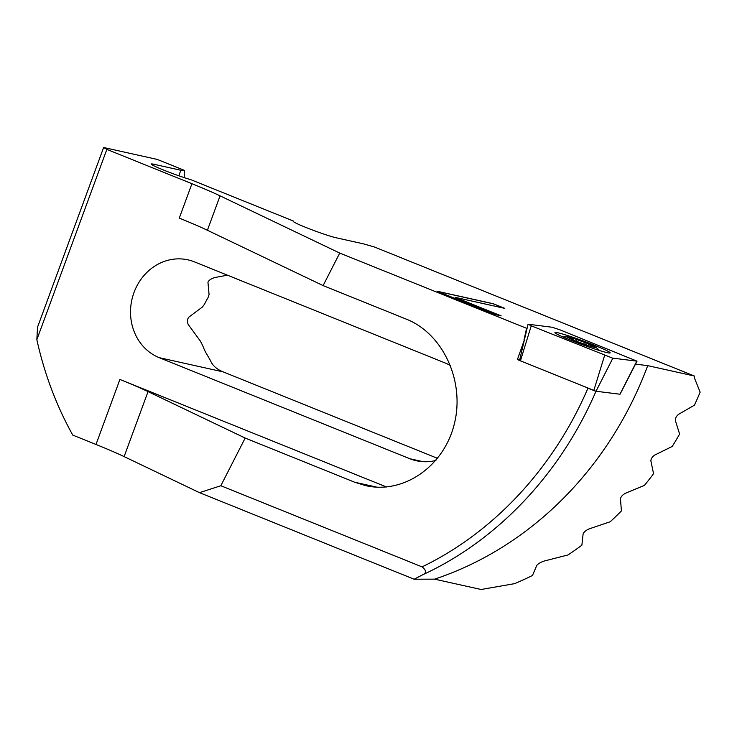 <?xml version="1.0" encoding="UTF-8"?>
<svg xmlns="http://www.w3.org/2000/svg" width="737" height="737" viewBox="0 0 737 737"><rect width="100%" height="100%" fill="white"/><g stroke="black" fill="none" stroke-linecap="round" stroke-linejoin="round"><path stroke-width="1.11" d="M560.452 330.019L552.225 327.256L528.291 324.243L531.239 325.828L612.465 358.099L637.035 361.167L560.452 330.019M557.9 332.783A29.434 1.898 -159.8 0 1 589.324 343.249A29.434 1.898 -159.8 0 1 610.153 352.885A29.434 1.898 -159.8 0 1 607.168 352.655A29.434 1.898 -159.8 0 1 575.837 342.217A29.434 1.898 -159.8 0 1 554.915 332.562A29.434 1.898 -159.8 0 1 557.9 332.783M619.974 394.221L595.911 391.236L519.613 360.494M567.545 337.058L573.239 338.845L572.833 338.265L573.828 338.495A15.32 0.986 20.2 0 0 568.853 337.085A15.32 0.986 20.2 0 0 567.61 336.883A15.32 0.986 20.2 0 0 567.315 337.049L567.545 337.058M573.828 338.495L588.19 343.7A15.32 0.986 20.2 0 0 573.828 338.495M594.501 347.422A15.32 0.986 20.2 0 0 596.04 347.459A15.32 0.986 20.2 0 0 595.874 347.284A15.32 0.986 20.2 0 0 588.19 343.7L596.04 347.459L590.116 345.653L590.521 346.243L589.526 346.012A15.32 0.986 20.2 0 0 594.501 347.422M567.315 337.049A15.32 0.986 20.2 0 0 575.164 340.807A15.32 0.986 20.2 0 0 589.526 346.012L575.164 340.807L567.315 337.049M694.365 376.017L374.35 246.969L363.129 243.772L336.035 237.747A24.109 1.548 -159.8 0 1 310.323 229.189A24.109 1.548 -159.8 0 1 293.225 221.284A24.109 1.548 -159.8 0 1 293.704 221.155L190.772 179.653A24.109 1.548 -159.8 0 1 165.585 170.855A24.109 1.548 -159.8 0 1 151.288 164.047A24.109 1.548 -159.8 0 1 153.738 164.231L180.832 170.256L184.296 170.33L157.248 159.422L103.641 147.501L37.513 327.228L36.85 339.646A349.983 315.095 -77.5 0 0 72.76 435.097L95.994 444.466A77.772 5.002 -159.8 0 1 124.12 456.608L199.515 492.666L414.139 579.218L434.609 579.153L481.114 589.499L514.638 583.64A349.983 315.095 -77.5 0 0 532.482 575.468L536.785 565.38C538.13 563.685 540.654 562.23 544.33 561.004L567.978 554.961A349.983 315.095 -77.5 0 0 581.88 545.196L583.114 533.874C583.962 531.967 585.97 530.299 589.13 528.88L610.172 521.787A349.983 315.095 -77.5 0 0 621.411 510.944L620.462 498.746C620.932 496.683 622.572 494.868 625.354 493.302L644.414 485.407A349.983 315.095 -77.5 0 0 653.572 473.734L650.863 460.818C651.029 458.626 652.356 456.691 654.834 455.005L672.245 446.438A349.983 315.095 -77.5 0 0 679.615 434.047L675.35 420.505C675.258 418.211 676.308 416.156 678.51 414.36L694.42 405.193A349.983 315.095 -77.5 0 0 700.15 392.139L694.447 378.017L694.365 376.017L647.731 365.644L635.524 364.106M103.641 147.501L106.847 149.39L191.933 183.706A77.772 5.002 -159.8 0 1 220.059 195.849L339.729 253.077L527.047 328.481M437.115 291.235L494.61 314.423L501.178 315.887L455.18 297.333L504.79 308.37L493.283 303.727L437.115 291.235M587.988 388.058C554.021 467.424 494.057 532.197 422.061 566.873L220.824 485.729L245.181 438.064L354.727 482.238L365.672 485.637C403.802 494.38 444.227 466.143 454.388 423.664C464.983 381.324 443.112 333.714 406.4 319.185L323.11 285.597L339.729 253.077M519.557 360.457L517.392 359.582L524.376 339.886M526.568 328.416L524.016 339.84M596.086 391.015C560.756 473.329 497.88 540.101 422.67 574.777L414.139 579.218M647.731 365.644A349.983 315.095 102.5 0 1 434.609 579.153M588.66 388.445L594.731 390.868M422.061 566.873C426.437 570.318 426.64 572.953 422.67 574.777M220.824 485.729L199.515 492.666M245.181 438.064L148.036 391.605A77.772 5.002 20.2 0 0 119.91 379.463L95.994 444.466M450.648 365.69A51.139 46.035 -77.5 0 0 445.093 362.954L194.439 261.875A51.139 46.035 -77.5 0 0 187.917 259.848A51.139 46.035 -77.5 0 0 132.817 296.099A51.139 46.035 -77.5 0 0 159.192 357.657L409.855 458.736A51.139 46.035 -77.5 0 0 416.368 460.763A51.139 46.035 -77.5 0 0 435.926 460.432M227.438 275.187L214.771 277.545C211.169 278.669 208.893 280.226 207.954 282.216L209.068 294.597L208.009 297.72A51.139 46.035 -77.5 0 0 204.637 304.04L202.417 307.016L188.718 317.223C187.226 319.351 187.06 321.747 188.193 324.437L200.547 341.351L202.776 345.8A51.139 46.035 -77.5 0 0 207.447 355.363L210.404 360.43C212.367 365.386 216.614 369.209 223.154 371.881L437.612 458.368M517.392 359.582L519.696 359.868M36.85 339.646L106.847 149.39M386.566 486.991L119.91 379.463M191.933 183.706L179.275 218.124A77.772 5.002 -159.8 0 1 207.401 230.266L323.11 285.597M184.213 177.617L184.296 170.33M293.51 221.69L293.704 221.155M178.796 175.775L180.832 170.256M437.548 291.419L493.265 303.801L504.32 308.259M500.718 315.777L455.18 297.333M593.792 390.518L604.616 355.418M619.946 394.277L636.786 361.194M596.012 391.255L612.852 358.173M520.405 360.927L531.239 325.828M576.196 341.203L576.785 339.619M584.782 344.124L585.307 342.705M148.036 391.605L124.12 456.608M409.855 458.736L423.139 461.694M159.192 357.657L223.154 371.881M220.059 195.849L207.401 230.266M354.727 482.238L376.939 487.175M153.738 164.231L153.268 165.493M620.01 394.267L637.035 361.167M519.548 360.504L528.042 324.262M595.874 347.284L599.614 350.554M567.61 336.883L562.893 336.938M588.292 345.579L588.78 344.262M573.515 339.619L573.791 338.891"/></g></svg>
